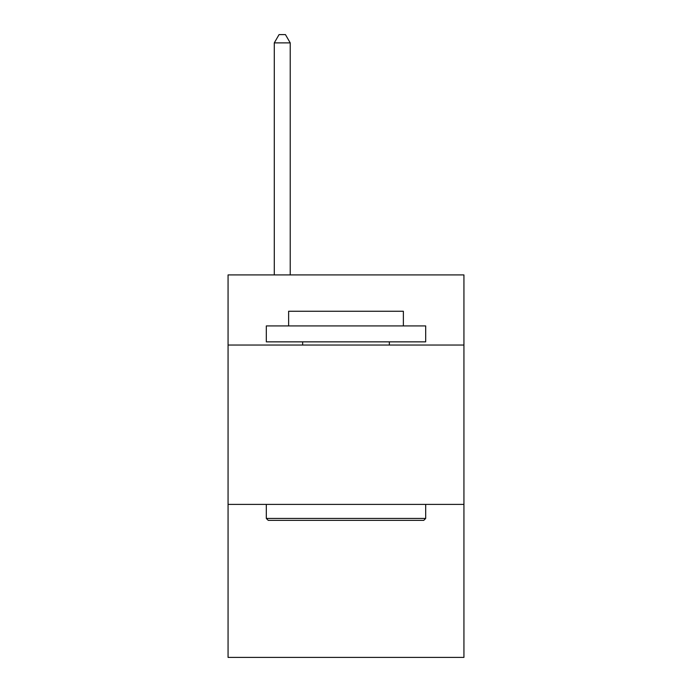 <?xml version="1.0" encoding="UTF-8"?>
<svg xmlns="http://www.w3.org/2000/svg" width="692" height="692" viewBox="0 0 692 692"><rect width="100%" height="100%" fill="white"/><g stroke="black" fill="none" stroke-linecap="round" stroke-linejoin="round"><path stroke-width="1.04" d="M463.934 345.04L463.934 274.923L228.066 274.923L228.066 345.04L463.934 345.04L463.934 657.4L228.066 657.4L228.066 345.04M463.934 504.407L228.066 504.407M268.228 520.349L266.316 518.429L425.684 518.429L423.772 520.349L268.228 520.349M425.684 325.923L425.684 341.857L266.316 341.857L266.316 325.923L425.684 325.923M288.625 325.923L288.625 311.262L403.375 311.262L403.375 325.923M425.684 504.407L425.684 518.429M266.316 504.407L266.316 518.429M389.345 341.857L389.345 345.04M302.655 341.857L302.655 345.04M290.225 274.923L290.225 42.887L274.283 42.887L274.283 274.923M274.283 42.887L279.066 34.6L285.441 34.6L290.225 42.887"/></g></svg>
